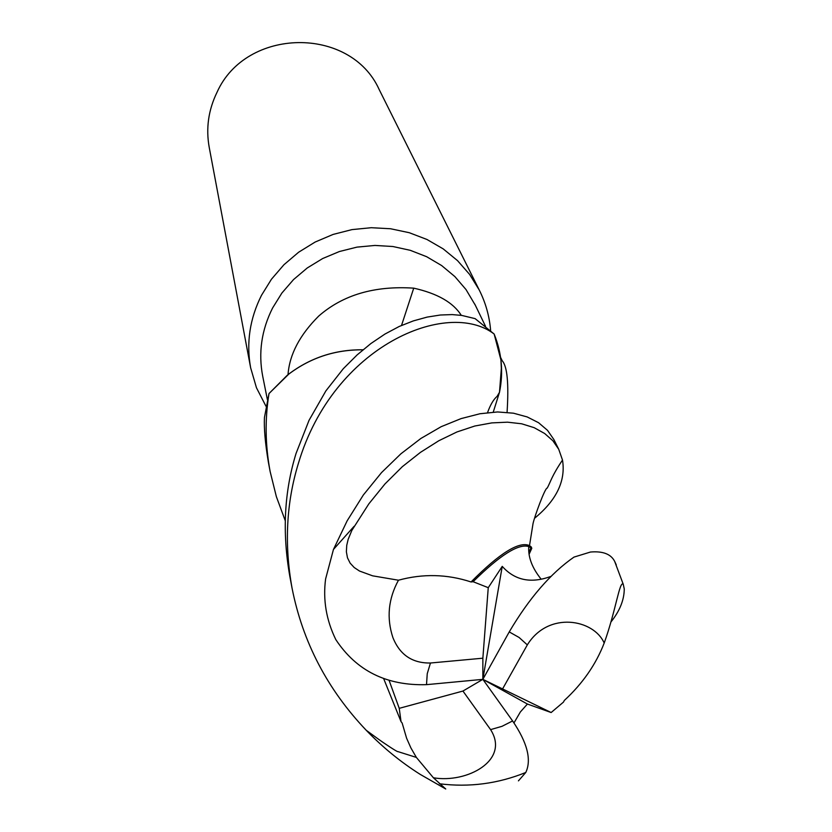 <?xml version="1.0" encoding="UTF-8"?>
<svg xmlns="http://www.w3.org/2000/svg" width="832" height="832" viewBox="0 0 832 832"><rect width="100%" height="100%" fill="white"/><g stroke="black" fill="none" stroke-linecap="round" stroke-linejoin="round"><path stroke-width="1.25" d="M285.272 520.738L276.37 496.673L270.14 471.557C265.221 445.203 264.836 419.214 268.996 393.609L287.269 375.263C309.462 358.041 334.703 349.565 362.96 349.825C334.734 349.554 309.504 358.03 287.269 375.263L269.173 393.38L289.068 373.838C310.981 357.5 335.629 349.482 363.012 349.783M490.641 330.689C489.497 316.368 485.68 302.775 479.19 289.91L469.612 274.414L457.506 260.614L443.175 248.862L426.962 239.481L409.271 232.71L390.551 228.748L371.28 227.708L351.957 229.611L333.081 234.437L315.151 242.039L298.626 252.231L283.941 264.732L271.45 279.23L261.477 295.339C249.756 318.76 246.137 342.919 250.64 367.796L256.464 387.774L265.98 406.245M475.363 305.313L466.003 289.546L454.886 276.598L441.657 265.564L426.66 256.714L410.249 250.307L392.86 246.511L374.941 245.44L356.959 247.125L339.383 251.534L322.67 258.534L307.258 267.966L293.55 279.562L281.892 293.03L272.594 307.996C261.498 330.096 258.211 352.872 262.725 376.314L267.384 399.61M379.714 90.626L379.184 89.554C350.584 25.844 246.033 27.154 217.017 92.3C208.385 110.042 205.795 128.43 209.238 147.472L250.64 367.796M500.75 358.509L502.278 360.849C507.291 366.506 508.882 383.666 507.073 412.329M389.189 680.649L399.235 708.334L401.034 721.614L402.168 723.07L406.588 738.192L410.914 747.958L416.364 757.411L433.41 777.785L445.744 788.996L420.191 774.374C400.546 761.935 382.564 747.23 366.236 730.278C327.413 689.458 302.671 642.034 292.022 587.995C284.211 544.357 286.312 502.892 298.324 463.601C333.393 345.072 447.866 298.49 494.146 334.027L500.926 359.934L501.613 373.786L499.512 392.246L493.251 412.121L499.502 392.267L501.488 366.506M288.018 374.65C289.474 354.567 299.697 335.036 318.718 316.066C342.961 294.871 374.629 285.574 413.733 288.153C437.403 293.467 453.253 302.526 461.271 315.349M401.523 325.437L413.733 288.153M494.25 334.287C501.769 353.007 503.516 372.33 499.502 392.267L493.251 412.121M551.106 576.326C531.149 583.773 514.862 580.455 502.237 566.374L488.249 587.694L482.862 658.195L430.456 663.01C412.318 663.302 399.807 654.836 392.912 637.603C386.443 618.02 388.284 598.894 398.466 580.216L372.622 575.827L359.476 571.022L354.203 567.518L350.126 563.118L347.474 557.804L346.372 551.782L346.746 545.314L348.161 539.354L351.832 530.442L368.846 503.849L384.987 483.933L402.334 466.679L420.462 452.358L438.828 440.731L456.986 431.943L474.812 426.015L491.816 422.895L507.52 422.178L521.664 423.79L534.154 427.669L544.658 433.503L552.874 440.762L558.73 449.28L562.494 460.034C565.864 480.709 556.639 500.053 534.81 518.066M558.73 449.28L553.862 439.514L547.508 430.342L538.564 422.708L527.207 416.946L513.458 413.192L497.567 411.954L479.96 413.743L461.063 418.61L441.178 426.681L420.867 438.474L400.889 453.814L381.534 472.586L363.334 494.998L347.152 520.811L333.455 549.453L325.603 578.978C322.858 599.799 326.248 619.996 335.795 639.579C356.418 670.842 386.662 685.859 426.514 684.653L482.851 679.349L502.237 566.374M268.996 393.609L264.441 417.57C263.91 428.386 265.21 443.206 268.351 462.041L268.507 462.821M494.146 334.027L475.103 318.625L461.666 315.401L452.13 314.59L440.326 315.016L427.149 317.096L413.369 320.892L399.235 326.456L384.966 334.048L370.916 343.522L357.178 354.869L343.294 368.711L325.894 390.874L309.046 420.306L296.088 453.357C284.222 491.65 282.121 532.542 289.775 576.056L292.022 587.995M615.077 562.245L614.64 561.33C610.938 554.081 602.878 550.982 590.47 552.032L573.966 557.107C550.701 573.279 529.131 598.208 509.236 631.914L482.851 679.349L482.862 658.195M488.249 587.683L473.106 581.714L471.068 581.963C447.158 574.111 422.947 573.529 398.455 580.216M471.068 581.963C499.658 553.124 519.137 541.008 529.506 545.605L531.222 546.926L529.017 552.406M473.096 581.714C500.022 555.1 518.575 543.39 528.757 546.562L531.794 548.298L529.214 553.977M401.024 721.614L383.729 678.777M513.989 722.914L520.343 711.984L527.415 704.038L551.138 712.535L563.451 702.114L564.346 700.43C582.67 683.53 595.951 664.394 604.198 643.032C615.961 610.438 619.601 580.081 623.262 584.293L624.26 588.921C624.198 599.903 619.798 610.865 611.073 621.816M518.43 780.863L525.772 772.481C531.731 759.834 527.342 742.654 512.606 720.949L482.851 679.349L551.138 712.535M399.235 708.334L462.935 691.049L482.851 679.349L527.415 704.038M502.705 688.698L527.322 644.894C548.475 610.678 593.892 619.341 604.188 643.042M462.935 691.049L490.589 729.622C510.297 760.479 466.658 783.515 433.41 777.774M354.099 526.302L333.455 549.453M490.589 729.622L502.018 726.315L512.606 720.949M527.322 644.894L519.106 637.478L509.236 631.914M616.262 564.866L615.025 562.13M430.456 663.01L427.242 673.712L426.514 684.653M502.278 360.849L500.583 357.365M485.503 326.248L474.75 304.054M487.542 412.62C490.37 404.789 493.553 399.381 497.078 396.375L499.512 392.257M479.19 289.91L379.184 89.554M268.351 462.041L270.14 471.557M562.494 460.034L562.453 460.127C551.574 476.289 550.722 481.655 547.238 488.072C545.189 487.282 534.321 517.046 533.021 523.661L529.506 545.605M528.757 546.562C528.029 557.107 532.147 567.954 541.091 579.103M531.222 546.926L531.794 548.298M416.364 757.411L397.894 751.598C397.904 752.554 381.857 741.707 378.56 739.263L366.236 730.288M439.431 783.775C469.227 787.498 498.004 783.734 525.772 772.481M614.64 561.33L623.262 584.293"/></g></svg>
